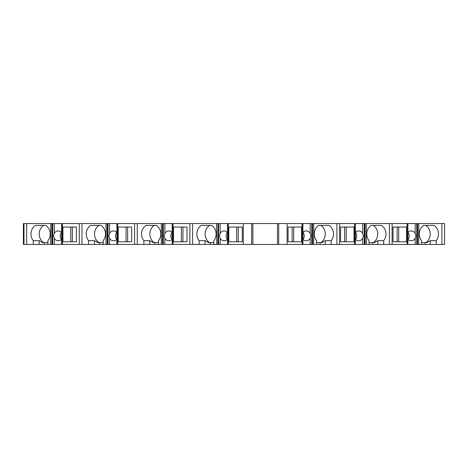 <?xml version="1.0" encoding="UTF-8"?>
<svg xmlns="http://www.w3.org/2000/svg" width="468" height="468" viewBox="0 0 468 468"><rect width="100%" height="100%" fill="white"/><g stroke="black" fill="none" stroke-linecap="round" stroke-linejoin="round"><path stroke-width="0.7" d="M47.9 244.448L47.9 240.657A10.243 9.629 -90 0 0 45.805 225.395L35.357 225.395A10.243 9.629 -90 0 0 33.263 240.657L33.263 244.448L23.4 244.448L23.4 223.552L50.708 223.552L50.708 244.448L44.407 244.448L44.407 242.605L47.9 242.605M33.263 244.448L44.407 244.448M52.469 244.448L50.708 244.448M52.469 223.552L52.545 244.448L61.63 244.448L61.63 223.552L62.414 223.552L62.414 244.448L61.63 244.448M88.563 244.448L103.2 244.448L103.2 240.657A10.243 9.629 -90 0 0 101.106 225.395L90.657 225.395A10.243 9.629 -90 0 0 88.563 240.657L88.563 244.448L62.414 244.448M107.769 244.448L103.2 244.448M107.769 223.552L107.845 244.448L116.883 244.448L116.86 223.552L117.714 223.552L117.714 244.448L116.93 244.448L116.93 223.552M107.207 244.448L107.207 223.552L116.883 223.552L116.93 244.448M143.863 244.448L158.5 244.448L158.5 240.657A10.243 9.629 -90 0 0 156.406 225.395L145.957 225.395A10.243 9.629 -90 0 0 143.863 240.657L143.863 244.448L117.714 244.448M163.069 244.448L158.5 244.448M163.069 223.552L163.145 244.448L172.183 244.448L172.16 223.552L173.014 223.552L173.014 244.448L172.23 244.448L172.23 223.552M162.507 244.448L162.507 223.552L172.183 223.552L172.23 244.448M199.163 244.448L205.054 244.448L205.054 240.657L199.163 240.657L199.163 244.448L173.014 244.448M205.054 244.448L217.989 244.448L217.989 223.552L228.314 223.552L228.314 244.448L227.53 244.448L227.53 223.552M218.369 244.448L217.989 244.448M218.369 223.552L218.445 244.448L227.483 244.448L227.483 223.552L227.53 244.448M302.837 244.448L302.837 223.552L302.907 244.448L228.314 244.448M302.907 232.421A4.92 4.622 -90 0 1 306.224 230.929A4.92 4.622 -90 0 1 310.19 233.321L310.19 223.552L302.907 223.552L302.907 244.448L312.565 244.448L312.565 223.552L313.759 223.552L313.759 244.448L312.565 244.448M316.567 242.605L321.978 242.605L325.318 240.657L331.204 240.657A10.243 9.629 90 0 0 329.109 225.395L318.661 225.395A10.243 9.629 90 0 0 316.567 240.657L316.567 244.448L313.759 244.448M316.567 244.448L336.907 244.448L336.907 223.552L354.551 223.552L354.551 244.448L336.907 244.448M355.335 244.448L355.335 223.552L355.405 244.448L354.551 244.448M355.405 232.421A4.92 4.622 -90 0 1 358.722 230.929A4.92 4.622 -90 0 1 362.688 233.321L362.688 223.552L355.405 223.552L355.405 244.448L365.058 244.448L365.058 223.552L366.257 223.552L366.257 244.448L365.058 244.448M369.065 242.605L374.47 242.605L377.811 240.657L383.701 240.657A10.243 9.629 90 0 0 381.607 225.395L371.159 225.395A10.243 9.629 90 0 0 369.065 240.657L369.065 244.448L366.257 244.448M369.065 244.448L389.405 244.448L389.405 223.552L407.043 223.552L407.043 244.448L389.405 244.448M407.833 244.448L407.833 223.552L407.897 244.448L407.043 244.448M407.897 232.421A4.92 4.622 -90 0 1 411.214 230.929A4.92 4.622 -90 0 1 415.18 233.321L415.18 223.552L407.897 223.552L407.88 244.448L417.555 244.448L417.555 223.552L418.749 223.552L418.749 244.448L417.555 244.448M421.563 242.605L426.968 242.605L430.308 240.657L436.194 240.657A10.243 9.629 90 0 0 434.105 225.395L423.657 225.395A10.243 9.629 90 0 0 421.563 240.657L421.563 244.448L418.749 244.448M421.563 244.448L441.903 244.448L441.903 223.552L444.6 223.552L444.6 244.448L441.903 244.448M441.903 223.552L418.749 223.552M417.368 244.448L417.555 223.552M417.368 223.552L416.918 223.552L416.918 244.448M415.18 223.552L416.918 223.552M407.833 223.552L407.043 223.552M389.405 223.552L366.257 223.552M364.876 244.448L365.058 223.552M364.876 223.552L364.42 223.552L364.42 244.448M362.688 223.552L364.42 223.552M355.335 223.552L354.551 223.552M336.907 223.552L313.759 223.552M312.378 244.448L312.565 223.552M312.378 223.552L311.922 223.552L311.922 244.448M310.19 223.552L311.922 223.552M302.837 223.552L278.706 223.552L278.706 244.448M251.661 244.448L251.661 223.552L278.706 223.552M251.661 223.552L228.314 223.552M217.801 244.448L217.989 223.552M217.801 223.552L173.014 223.552M162.507 223.552L117.714 223.552M107.207 223.552L62.414 223.552M51.907 244.448L51.907 223.552L61.63 223.552M51.907 223.552L50.708 223.552M393.067 241.786L406.546 241.786L406.546 227.033L393.067 227.033L393.067 241.786L397.127 241.786L397.127 227.033L393.067 227.033M436.194 240.657L436.194 244.448M425.833 242.605A10.243 9.629 90 0 0 425.833 225.395L423.657 225.395M407.92 239.294A4.92 4.622 90 0 0 409.248 235.843A4.92 4.622 90 0 0 407.92 232.397M398.695 241.786L398.695 227.033M415.18 244.448L415.18 238.37L415.912 235.843L415.18 233.321M415.18 238.37A4.92 4.622 -90 0 1 411.214 240.763A4.92 4.622 -90 0 1 407.897 239.271M416.924 235.843C416.953 236.632 417.023 236.632 417.134 235.843C417.023 235.059 416.953 235.059 416.924 235.843M407.85 236.463C407.926 235.293 407.874 235.088 407.681 235.843M392.102 244.448L392.102 223.552M340.569 241.786L354.048 241.786L354.048 227.033L340.569 227.033L340.569 241.786L344.629 241.786L344.629 227.033L340.569 227.033M383.701 240.657L383.701 244.448M373.335 242.605A10.243 9.629 90 0 0 373.335 225.395L371.159 225.395M355.428 239.294A4.92 4.622 90 0 0 356.751 235.843A4.92 4.622 90 0 0 355.428 232.397M346.197 241.786L346.197 227.033M362.688 244.448L362.688 238.37L363.414 235.843L362.688 233.321M362.688 238.37A4.92 4.622 -90 0 1 358.722 240.763A4.92 4.622 -90 0 1 355.405 239.271M364.426 235.843C364.455 236.632 364.531 236.632 364.642 235.843C364.531 235.059 364.455 235.059 364.426 235.843M355.352 236.463C355.434 235.293 355.376 235.088 355.183 235.843M339.604 244.448L339.604 223.552M287.106 244.448L287.106 223.552M288.072 241.786L301.55 241.786L301.55 227.033L288.072 227.033L288.072 241.786L292.131 241.786L292.131 227.033L288.072 227.033M331.204 240.657L331.204 244.448M320.837 242.605A10.243 9.629 90 0 0 320.837 225.395L318.661 225.395M302.931 239.294A4.92 4.622 90 0 0 304.258 235.843A4.92 4.622 90 0 0 302.931 232.397M242.295 227.033L228.817 227.033L228.817 241.786L242.295 241.786L238.235 241.786L238.235 227.033L242.295 227.033L242.295 241.786M213.8 244.448L213.8 240.657A10.243 9.629 -90 0 0 211.706 225.395L209.529 225.395A10.243 9.629 -90 0 0 209.529 242.605M227.436 232.397A4.92 4.622 -90 0 0 226.108 235.843A4.92 4.622 -90 0 0 227.436 239.294M205.054 240.657L208.395 242.605L213.8 242.605M211.706 225.395L201.258 225.395A10.243 9.629 -90 0 0 199.163 240.657M243.261 244.448L243.261 223.552M236.668 241.786L236.668 227.033M227.682 235.843C227.571 235.059 227.501 235.059 227.466 235.843C227.501 236.632 227.571 236.632 227.682 235.843M227.46 239.271A4.92 4.622 90 0 1 224.143 240.763A4.92 4.622 90 0 1 220.176 238.37L219.451 235.843L220.176 233.321A4.92 4.622 90 0 1 224.143 230.929A4.92 4.622 90 0 1 227.46 232.421M218.345 236.463L218.439 235.843L218.345 236.463M252.89 244.448L252.89 223.552M277.477 223.552L277.477 244.448M189.885 244.448L189.885 223.552M173.517 241.786L186.995 241.786L186.995 227.033L173.517 227.033L173.517 241.786M186.995 227.033L182.935 227.033L182.935 241.786L186.995 241.786M156.406 225.395L154.229 225.395A10.243 9.629 -90 0 0 154.229 242.605M172.136 232.397A4.92 4.622 -90 0 0 170.814 235.843A4.92 4.622 -90 0 0 172.136 239.294M149.754 244.448L149.754 240.657L153.094 242.605L158.5 242.605M149.754 240.657L143.863 240.657M181.368 241.786L181.368 227.033M172.16 239.271A4.92 4.622 90 0 1 168.843 240.763A4.92 4.622 90 0 1 164.876 238.37L164.151 235.843L164.876 233.321A4.92 4.622 90 0 1 168.843 230.929A4.92 4.622 90 0 1 172.16 232.421M172.382 235.843C172.271 236.632 172.201 236.632 172.166 235.843C172.201 235.059 172.271 235.059 172.382 235.843M163.045 236.463L163.139 235.843L163.045 236.463M134.585 244.448L134.585 223.552M118.217 241.786L131.695 241.786L131.695 227.033L118.217 227.033L118.217 241.786M131.695 227.033L127.635 227.033L127.635 241.786L131.695 241.786M101.106 225.395L98.929 225.395A10.243 9.629 -90 0 0 98.929 242.605M116.836 232.397A4.92 4.622 -90 0 0 115.514 235.843A4.92 4.622 -90 0 0 116.836 239.294M94.454 244.448L94.454 240.657L97.794 242.605L103.2 242.605M94.454 240.657L88.563 240.657M126.067 241.786L126.067 227.033M116.86 239.271A4.92 4.622 90 0 1 113.543 240.763A4.92 4.622 90 0 1 109.576 238.37L108.851 235.843L109.576 233.321A4.92 4.622 90 0 1 113.543 230.929A4.92 4.622 90 0 1 116.86 232.421M117.082 235.843C116.971 236.632 116.901 236.632 116.865 235.843C116.901 235.059 116.971 235.059 117.082 235.843M107.745 236.463L107.839 235.843L107.745 236.463M79.285 244.448L79.285 223.552M62.917 241.786L76.395 241.786L76.395 227.033L62.917 227.033L62.917 241.786M76.395 227.033L72.335 227.033L72.335 241.786L76.395 241.786M45.805 225.395L43.629 225.395A10.243 9.629 -90 0 0 43.629 242.605M61.536 232.397A4.92 4.622 -90 0 0 60.214 235.843A4.92 4.622 -90 0 0 61.536 239.294M39.154 244.448L39.154 240.657L42.494 242.605L44.407 242.605M39.154 240.657L33.263 240.657M70.767 241.786L70.767 227.033M61.56 239.271A4.92 4.622 90 0 1 58.243 240.763A4.92 4.622 90 0 1 54.276 238.37L53.551 235.843L54.276 233.321A4.92 4.622 90 0 1 58.243 230.929A4.92 4.622 90 0 1 61.56 232.421M61.782 235.843C61.671 236.632 61.6 236.632 61.565 235.843C61.6 235.059 61.671 235.059 61.782 235.843M52.445 236.463L52.539 235.843L52.445 236.463M23.985 244.448L23.985 223.552M293.699 241.786L293.699 227.033M310.19 244.448L310.19 238.37L310.916 235.843L310.19 233.321M310.19 238.37A4.92 4.622 -90 0 1 306.224 240.763A4.92 4.622 -90 0 1 302.907 239.271M311.928 235.843C311.963 236.632 312.033 236.632 312.144 235.843C312.033 235.059 311.963 235.059 311.928 235.843M302.855 236.463C302.936 235.293 302.878 235.088 302.685 235.843M425.055 244.448L425.055 242.605M430.308 244.448L430.308 240.657M416.76 244.448L416.76 223.552M372.557 244.448L372.557 242.605M377.811 244.448L377.811 240.657M364.262 244.448L364.262 223.552M302.053 223.552L302.053 244.448M320.065 244.448L320.065 242.605M325.318 244.448L325.318 240.657M210.302 244.448L210.302 242.605M192.582 244.448L192.582 223.552M216.608 223.552L216.608 244.448M220.176 244.448L220.176 238.37M220.176 233.321L220.176 223.552M218.603 244.448L218.603 223.552M137.282 244.448L137.282 223.552M161.308 223.552L161.308 244.448M155.002 244.448L155.002 242.605M164.876 244.448L164.876 238.37M164.876 233.321L164.876 223.552M163.303 244.448L163.303 223.552M162.689 244.448L162.689 223.552M81.982 244.448L81.982 223.552M106.008 223.552L106.008 244.448M99.702 244.448L99.702 242.605M109.576 244.448L109.576 238.37M109.576 233.321L109.576 223.552M108.003 244.448L108.003 223.552M107.388 244.448L107.388 223.552M26.682 244.448L26.682 223.552M61.583 244.448L61.583 223.552L61.56 244.448M54.276 244.448L54.276 238.37M54.276 233.321L54.276 223.552M52.703 244.448L52.703 223.552M52.088 244.448L52.088 223.552M311.764 244.448L311.764 223.552"/></g></svg>
